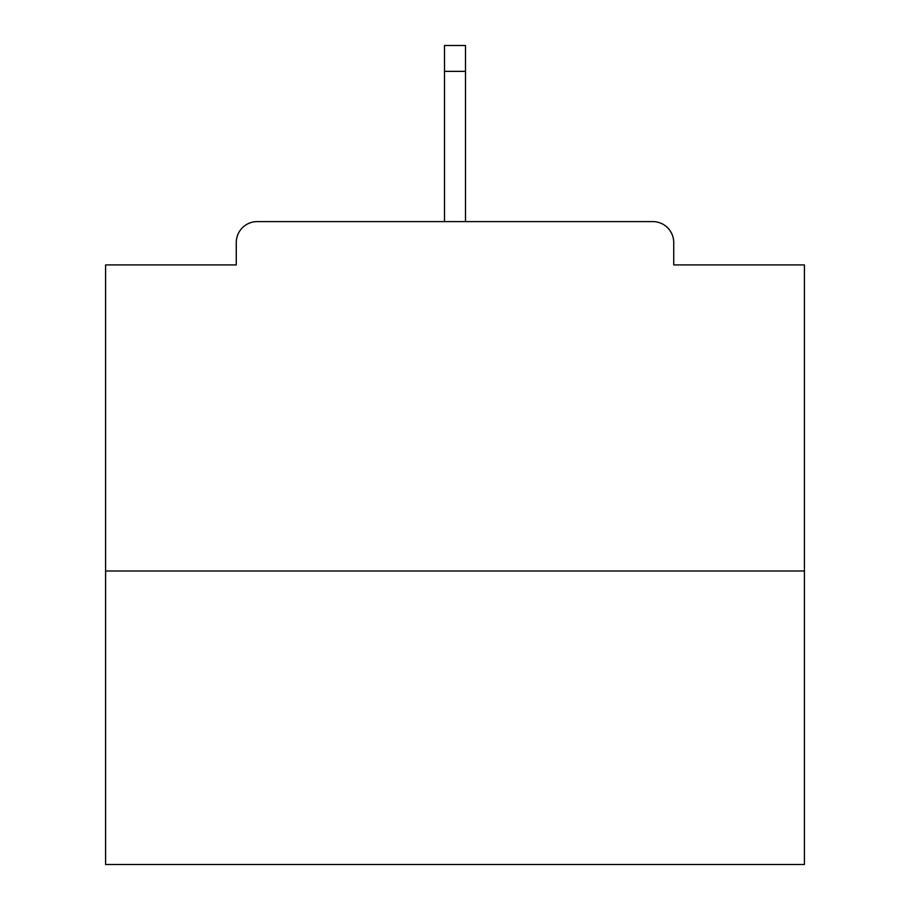 <?xml version="1.0" encoding="UTF-8"?>
<svg xmlns="http://www.w3.org/2000/svg" width="910" height="910" viewBox="0 0 910 910"><rect width="100%" height="100%" fill="white"/><g stroke="black" fill="none" stroke-linecap="round" stroke-linejoin="round"><path stroke-width="1.36" d="M673.73 264.924L673.73 242.56L673.73 264.924L804.406 264.924L804.406 864.5L105.594 864.5L105.594 264.924L236.27 264.924L236.27 242.56L236.27 264.924M804.406 571.002L105.594 571.002M673.73 242.56A20.964 20.964 0 0 0 652.766 221.596L257.234 221.596A20.964 20.964 0 0 0 236.27 242.56M652.766 221.596L544.442 221.596M365.558 221.596L257.234 221.596M465.488 71.355L444.512 71.355L444.512 45.5L465.488 45.5L465.488 221.596M444.512 71.355L444.512 221.596"/></g></svg>
